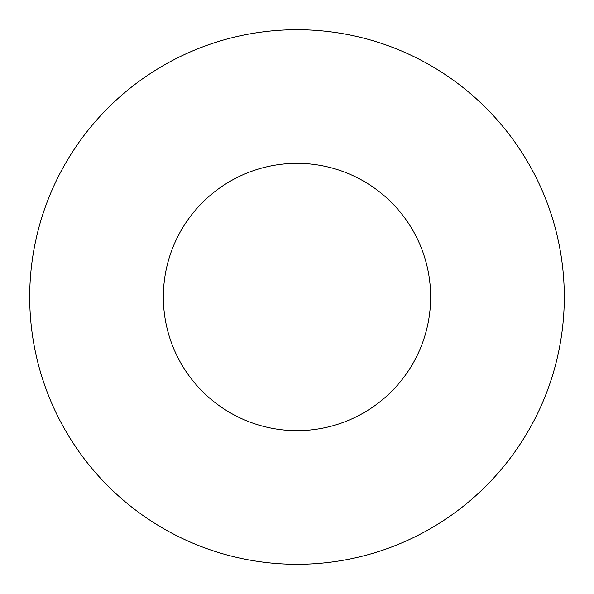 <?xml version="1.0" encoding="UTF-8"?>
<svg xmlns="http://www.w3.org/2000/svg" width="594" height="594" viewBox="0 0 594 594"><rect width="100%" height="100%" fill="white"/><g stroke="black" fill="none" stroke-linecap="round" stroke-linejoin="round"><path stroke-width="0.89" d="M430.65 297A133.65 133.65 0 0 0 297 163.35A133.65 133.65 0 0 0 163.35 297A133.65 133.65 0 0 0 297 430.65A133.65 133.65 0 0 0 430.65 297M564.3 297A267.3 267.3 0 0 0 297 29.7A267.3 267.3 0 0 0 29.7 297A267.3 267.3 0 0 0 297 564.3A267.3 267.3 0 0 0 564.3 297"/></g></svg>
